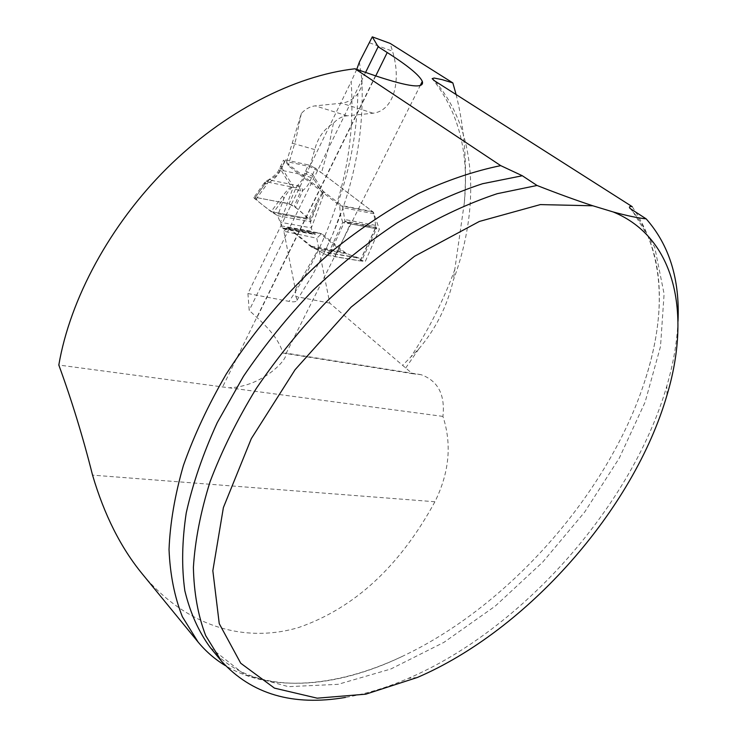<?xml version="1.0" encoding="UTF-8"?>
<svg xmlns="http://www.w3.org/2000/svg" width="737" height="737" viewBox="0 0 737 737"><rect width="100%" height="100%" fill="white"/><g stroke="black" fill="none" stroke-linecap="round" stroke-linejoin="round"><path stroke-width="0.55" stroke-dasharray="3.69 2.76" d="M247.927 293.529L249.198 310.415L257.029 317.546C271.584 330.802 280.161 342.622 282.768 353.005L412.342 373.668L329.78 303.119L316.744 238.217L283.846 231.261L295.38 289.613L295.85 296.514L297.204 299.987C296.698 301.811 294.008 302.281 289.116 301.396L247.927 293.529L351.144 81.65C356.386 158.464 335.713 231.713 289.116 301.396M283.846 231.261L287.734 227.604L311.539 247.135L317.951 250.018L323.746 253.666L332.571 234.725L340.328 214.006L339.665 205.531L288.204 165.622L286.619 161.578L309.835 166.608L321.479 172.771L373.447 212.201L379.343 229.29L365.211 261.663L345.589 252.92L321.654 233.675L316.744 238.217M359.389 62.065L362.107 81.015L360.817 88.265L357.832 93.71C353.428 99.228 348.03 102.379 341.636 103.18L315.279 105.861C310.166 106.432 305.514 108.965 301.341 113.461L286.619 161.578M356.736 69.379L351.144 81.65M329.78 303.119L295.85 296.514M365.589 72.419L249.198 310.415M309.835 166.608L314.754 149.602C317.711 137.911 323.93 129.132 333.391 123.263C337.435 118.85 341.996 116.363 347.072 115.82L373.051 113.222C393.788 110.854 401.628 80.959 392.508 51.175L390.186 43.428M339.665 205.531L373.447 212.201M333.391 123.263L328.472 148.128L321.479 172.771M456.102 94.529C464.577 128.689 467.304 164.867 464.292 203.062L453.209 280.539C480.469 207.594 477.014 129.942 434.821 80.987M405.691 368.012L418.828 348.905L402.743 365.183M412.342 373.668L421.103 374.691C438.008 380.799 445.277 394.71 442.919 416.405C452.002 444.144 449.34 472.592 434.913 501.75C399.869 566.182 354.506 608.089 298.817 627.454C244.822 643.585 186.277 626.828 142.342 573.985M418.828 348.905C435.687 329.052 447.147 306.27 453.209 280.539M632.199 206.646C663.668 252.773 667.713 311.373 644.331 382.439C607.933 494.011 508.355 606.652 402.08 656.483C337.776 686.875 271.483 693.324 225.467 665.677M442.919 416.405L58.813 365.036M282.768 353.005L285.919 353.484C288.066 359.647 261.957 386.603 229.723 387.726M323.746 253.666L327.468 255.361L342.705 222.399L379.343 229.29M327.468 255.361L365.211 261.663M287.734 227.604L321.654 233.675M311.539 247.135L345.589 252.92M342.705 222.399L340.328 214.006M301.341 113.461L295.813 139.698L288.204 165.622M678.003 321.323C677.063 342.152 673.332 363.728 666.81 386.031C632.346 505.085 522.33 629.527 408.399 678.353C387.017 687.575 366.04 693.932 345.45 697.423M285.514 159.929L308.296 164.885L301.884 180.344L295.749 187.778L295.537 188.994L300.724 191.344L302.889 190.358C306.583 187.76 309.429 183.531 311.429 177.663L315.279 168.073L372.784 211.703L373.843 213.748L375.934 226.941L360.66 259.452L361.572 260.631L376.773 228.295L375.934 226.941L344.888 221.072L342.834 207.65L341.784 205.577L284.546 161.412L281.746 167.723L280.723 166.461L282.722 166.212L285.514 159.929L283.515 160.159L284.546 161.412M299.462 187.29L297.149 185.604L269.512 179.966L266.785 181.901L266.73 180.639L264.896 184.13L264.27 182.923L265.67 182.96L266.785 181.901L295.749 187.778L299.462 187.29L300.724 191.344L294.192 206.194L295.463 207.226L302.889 190.358L300.972 186.894L297.776 185.199M361.572 260.631L360.19 260.944L335.095 256.762L327.256 252.524L315.252 248.433L311.327 246.222L288.858 227.807L288.231 227.475L283.92 229.014L282.271 227.871L277.692 215.692L271.133 211.666L254.532 198.575L253.814 197.544L255.352 197.341L289.051 203.836L295.537 188.994M255.352 197.341C255.739 200.353 265.034 206.931 271.99 211.832L307.255 218.401C304.869 214.863 293.262 202.878 281.589 202.399L255.352 197.341L265.67 182.96M289.051 203.836L294.192 206.194M255.859 199.644L267.642 183.227L264.896 184.13L254.532 198.575M295.463 207.226L310.084 219.81L312.092 231.4L314.091 234.117L314.846 234.504L319.167 233.012L319.794 233.343L342.373 251.52L346.316 253.703L358.357 257.766L360.66 259.452M282.382 196.364L284.095 198.013L273.123 212.938L310.084 219.81L317.085 204.462C319.692 198.345 321.59 194.854 322.769 193.988L324.197 193.066L322.723 193.14C321.194 193.785 319.066 197.083 316.348 203.034L309.181 218.76L271.133 211.666L282.382 196.364C286.638 190.588 289.752 187.419 291.732 186.857L293.372 186.802L291.769 187.714C290.286 188.534 287.734 191.97 284.095 198.013L277.692 215.692L310.71 221.791L317.085 204.462L316.348 203.034M376.506 227.779L345.8 221.984L350.361 223.845L335.095 256.762M345.8 221.984L344.888 221.072L329.55 254.228M360.19 260.944L375.409 228.553L350.361 223.845M375.409 228.553L376.773 228.295M315.279 168.073L308.296 164.885M305.514 171.076L312.488 174.254L324.197 193.066L311.364 227.88L280.475 222.279L293.372 186.802L281.746 167.723L280.124 171.067C276.78 176.769 272.616 180.823 267.642 183.227L268.59 179.828L264.288 182.942M267.319 180.316L271.225 179.192L275.997 175.83L280.631 170.109L278.899 169.814L280.124 171.067M311.429 177.663L304.077 175.065L280.631 170.109L281.598 168.423L279.867 168.119L291.769 187.714M322.769 193.988L312.009 175.913L304.648 173.315M270.396 179.598L268.59 179.828C274.422 176.06 277.849 172.725 278.899 169.814L283.515 160.159M311.171 165.825L311.677 166.046M295.38 289.613L317.951 250.018M337.601 203.79C350.425 167.474 357.169 130.781 357.832 93.71M375.741 75.911L257.029 317.546M373.051 113.222L341.636 103.18M369.412 42.774L392.508 51.175M347.072 115.82L315.279 105.861M314.754 149.602L292.285 143.162M454.959 269.134C443.923 299.471 429.266 328.647 411.006 356.662M434.913 501.75L92.549 475.125M402.08 656.483C324.897 693.406 248.277 693.72 210.312 647.602L244.721 674.668L288.388 686.654L338.071 684.332L390.803 669.012L443.96 642.342L495.282 606.072L542.791 562.018L584.69 512.04L619.32 458.046L645.105 402.116L660.499 346.537L664.101 293.925L654.723 247.199L631.637 209.575M375.455 75.81L222.574 387.036M281.598 168.423L282.722 166.212M281.184 225.854L312.092 231.4M282.271 227.871L313.179 233.38M283.174 228.608L314.091 234.117M286.223 228.221L317.15 233.74M286.306 228.138L317.232 233.657M288.858 227.807L319.794 233.343M311.327 246.222L342.373 251.52M315.252 248.433L346.316 253.703M327.256 252.524L358.357 257.766M327.901 252.883L359.011 258.125M373.843 213.748L342.834 207.65M372.784 211.703L341.784 205.577M375.4 225.338L344.363 219.442M296.919 300.41L312.93 274.265L326.924 247.171M332.534 234.707C354.34 184.204 364.124 132.614 361.885 79.937M421.103 374.682L285.495 353.023M464.292 203.062C469.229 153.149 458.736 111.969 432.822 79.541M667.031 395.014L666.81 386.031M417.326 677.478L408.399 678.353M630.107 208.488C664.369 245.633 667.759 312.377 644.331 382.439M286.048 353.539L420.274 85.446M264.159 183.126L253.814 197.544M283.92 229.014L314.846 234.504M288.231 227.475L319.167 233.012"/><path stroke-width="1.11" d="M613.212 211.961C675.838 237.701 691.26 314.155 667.031 395.014C633.765 509.663 527.056 630.384 417.326 677.478L365.81 694.171L317.214 698.179L274.459 688.128L240.732 663.245L219.248 623.649L212.836 570.751L223.394 507.563L251.308 438.635L295.058 369.753L351.116 307.108L414.47 256.31L479.372 221.441L540.341 204.591L592.861 205.789L613.212 211.961C626.809 215.692 637.8 217.995 646.174 218.861L630.024 208.424C628.818 206.793 629.536 206.203 632.199 206.646L434.821 80.987L432.149 78.666L434.075 78.039L442.016 79.614L452.859 82.922L390.186 43.428L372.296 36.85L359.389 62.065L356.736 69.379M372.296 36.85L378.155 46.744L387.229 52.53C407.911 65.74 419.602 75.358 422.301 81.402C424.724 88.901 409.118 87.04 375.455 75.81L354.994 68.771C294.238 75.718 223.698 111.895 166.719 168.441C109.896 225.135 70.089 299.01 58.813 365.036C71.747 400.384 82.986 437.078 92.549 475.125C104.249 514.877 120.85 547.831 142.342 573.985L198.096 642.056L182.361 616.722C174.54 597.007 170.09 574.62 169.031 549.562C170.063 523.206 174.853 495.172 183.402 465.48C194.126 435.208 208.396 404.751 226.213 374.11C255.748 327.974 291.308 286.757 332.903 250.46C360.844 228.092 389.219 209.17 418.036 193.693C446.631 180.408 474.195 171.058 500.709 165.632L354.994 68.771M500.709 165.632L522.321 175.747L537.024 185.475C557.817 193.638 576.435 200.409 592.861 205.789M378.155 46.744L365.589 72.419M452.859 82.922L456.102 94.529M225.467 665.677C215.121 659.458 206.001 651.582 198.096 642.056M646.174 218.861C669.316 245.108 679.929 279.268 678.003 321.323M345.45 697.423C292.939 706.368 251.575 694.236 221.358 661.015L205.697 635.607C198.05 615.681 193.951 592.963 193.398 567.444C195.047 540.553 200.611 511.948 210.1 481.62C221.837 450.712 237.213 419.703 256.218 388.583C277.084 357.906 300.549 328.923 326.611 301.626C353.751 275.785 381.923 253.123 411.126 233.657C440.431 216.337 469.11 203.025 497.171 193.702L537.024 185.475M387.229 52.53L375.741 75.911M522.321 175.747L482.588 183.716C454.637 192.836 426.106 205.927 396.994 222.998C367.984 242.206 340.033 264.592 313.142 290.148C287.329 317.168 264.113 345.874 243.486 376.275L217.295 422.541C203.09 453.605 192.735 483.748 186.231 512.961C181.984 541.179 181.523 567.112 184.84 590.742C190.174 612.769 198.658 631.729 210.312 647.602L221.358 661.015M420.274 85.446L422.301 81.402"/></g></svg>
